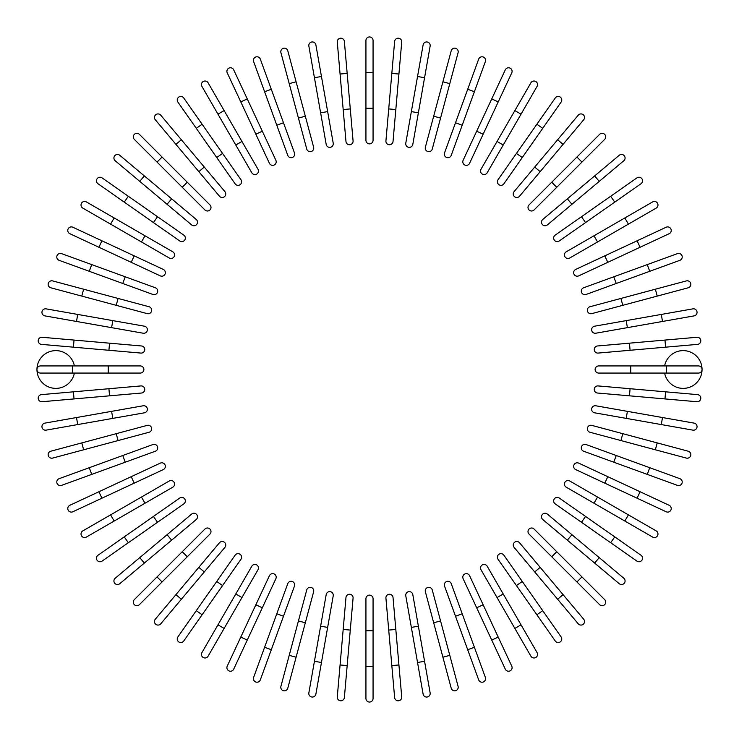 <?xml version="1.0" encoding="UTF-8"?>
<svg xmlns="http://www.w3.org/2000/svg" width="739" height="739" viewBox="0 0 739 739"><rect width="100%" height="100%" fill="white"/><g stroke="black" fill="none" stroke-linecap="round" stroke-linejoin="round"><path stroke-width="1.11" d="M373.066 40.516L373.066 140.318A3.566 3.566 0 0 1 369.5 143.883A3.566 3.566 0 0 1 365.934 140.318L365.934 40.516A3.566 3.566 0 0 1 369.5 36.95A3.566 3.566 0 0 1 373.066 40.516M344.374 41.458A3.566 3.566 0 0 0 340.513 38.216A3.566 3.566 0 0 0 337.28 42.077L340.069 74.029L347.173 73.41L344.374 41.458L353.076 140.872L350.277 108.919L343.182 109.538L340.069 74.029M353.076 140.872A3.566 3.566 0 0 1 349.833 144.742A3.566 3.566 0 0 1 345.972 141.5L343.182 109.538M315.886 44.894A3.566 3.566 0 0 0 311.756 42.003A3.566 3.566 0 0 0 308.865 46.132L314.435 77.724L321.456 76.486L315.886 44.894L333.215 143.181A3.566 3.566 0 0 1 330.324 147.31A3.566 3.566 0 0 1 326.195 144.419L314.435 77.724M326.195 144.419A3.566 3.566 0 0 0 330.324 147.31A3.566 3.566 0 0 0 333.215 143.181A3.566 3.566 0 0 1 330.324 147.31A3.566 3.566 0 0 1 326.195 144.419M287.794 50.806L296.099 81.789L287.794 50.806A3.566 3.566 0 0 0 283.434 48.284A3.566 3.566 0 0 0 280.912 52.645L289.208 83.636L280.912 52.645M313.622 147.2L305.327 116.217L313.622 147.2A3.566 3.566 0 0 1 311.101 151.569A3.566 3.566 0 0 1 306.74 149.047L289.208 83.636L296.099 81.789L305.327 116.217L298.436 118.064M260.331 59.138A3.566 3.566 0 0 0 255.759 57.005A3.566 3.566 0 0 0 253.634 61.577A3.566 3.566 0 0 1 255.759 57.005A3.566 3.566 0 0 1 260.331 59.138L283.49 122.776L271.305 89.28L264.599 91.719L253.634 61.577A3.566 3.566 0 0 1 255.759 57.005A3.566 3.566 0 0 1 260.331 59.138M276.792 125.214L283.49 122.776L294.464 152.918A3.566 3.566 0 0 1 292.33 157.49A3.566 3.566 0 0 1 287.767 155.356L264.599 91.719M233.7 69.835L247.251 98.906L233.7 69.835A3.566 3.566 0 0 0 228.961 68.108A3.566 3.566 0 0 0 227.233 72.847L240.794 101.917L227.233 72.847M275.869 160.28A3.566 3.566 0 0 1 274.151 165.019A3.566 3.566 0 0 1 269.412 163.291A3.566 3.566 0 0 0 274.151 165.019A3.566 3.566 0 0 0 275.869 160.28L262.317 131.209L275.869 160.28A3.566 3.566 0 0 1 274.151 165.019A3.566 3.566 0 0 1 269.412 163.291L240.794 101.917L247.251 98.906L262.317 131.209L255.851 134.221M208.093 82.805A3.566 3.566 0 0 0 203.225 81.502A3.566 3.566 0 0 0 201.923 86.371A3.566 3.566 0 0 1 203.225 81.502A3.566 3.566 0 0 1 208.093 82.805L257.994 169.24L241.958 141.454L235.778 145.02L201.923 86.371A3.566 3.566 0 0 1 203.225 81.502A3.566 3.566 0 0 1 208.093 82.805M257.994 169.24A3.566 3.566 0 0 1 256.692 174.108A3.566 3.566 0 0 1 251.823 172.806L235.778 145.02M183.725 97.964L202.117 124.244L183.725 97.964A3.566 3.566 0 0 0 178.755 97.095A3.566 3.566 0 0 0 177.877 102.056L196.278 128.337L177.877 102.056M240.96 179.716L222.568 153.444L240.96 179.716A3.566 3.566 0 0 1 240.092 184.685A3.566 3.566 0 0 1 235.122 183.808L196.278 128.337L216.721 157.527L222.568 153.444L202.117 124.244L196.278 128.337M160.76 115.192L181.378 139.763L160.76 115.192A3.566 3.566 0 0 0 155.744 114.748A3.566 3.566 0 0 0 155.301 119.773L175.919 144.345L155.301 119.773M198.828 171.651L204.297 167.069L181.378 139.763L224.915 191.641A3.566 3.566 0 0 1 224.471 196.666A3.566 3.566 0 0 1 219.455 196.223L175.919 144.345L181.378 139.763M139.394 134.35A3.566 3.566 0 0 0 134.35 134.35A3.566 3.566 0 0 0 134.35 139.394A3.566 3.566 0 0 1 134.35 134.35A3.566 3.566 0 0 1 139.394 134.35L162.072 157.037L139.394 134.35A3.566 3.566 0 0 0 134.35 134.35A3.566 3.566 0 0 0 134.35 139.394L157.037 162.072L162.072 157.037L209.959 204.925L187.281 182.237L182.237 187.281L157.037 162.072M204.925 209.959L182.237 187.281L204.925 209.959A3.566 3.566 0 0 0 209.959 209.959A3.566 3.566 0 0 0 209.959 204.925A3.566 3.566 0 0 1 209.959 209.959A3.566 3.566 0 0 1 204.925 209.959A3.566 3.566 0 0 0 209.959 209.959A3.566 3.566 0 0 0 209.959 204.925M119.773 155.301A3.566 3.566 0 0 0 114.748 155.744A3.566 3.566 0 0 0 115.192 160.76L167.069 204.297L139.763 181.378L144.345 175.919L119.773 155.301L171.651 198.828L196.223 219.455L171.651 198.828L167.069 204.297L191.641 224.915A3.566 3.566 0 0 0 196.666 224.471A3.566 3.566 0 0 0 196.223 219.455M102.056 177.877L128.337 196.278L102.056 177.877A3.566 3.566 0 0 0 97.095 178.755A3.566 3.566 0 0 0 97.964 183.725L124.244 202.117L97.964 183.725M183.808 235.122L157.527 216.721L183.808 235.122A3.566 3.566 0 0 1 184.685 240.092A3.566 3.566 0 0 1 179.716 240.96L124.244 202.117L128.337 196.278L157.527 216.721L153.444 222.568L179.716 240.96M86.371 201.923A3.566 3.566 0 0 0 81.502 203.225A3.566 3.566 0 0 0 82.805 208.093L110.591 224.129L114.157 217.959L86.371 201.923L172.806 251.823A3.566 3.566 0 0 1 174.108 256.692A3.566 3.566 0 0 1 169.24 257.994L110.591 224.129M169.24 257.994A3.566 3.566 0 0 0 174.108 256.692A3.566 3.566 0 0 0 172.806 251.823A3.566 3.566 0 0 1 174.108 256.692A3.566 3.566 0 0 1 169.24 257.994M72.847 227.233L101.917 240.794L72.847 227.233A3.566 3.566 0 0 0 68.108 228.961A3.566 3.566 0 0 0 69.835 233.7L98.906 247.251L69.835 233.7M134.221 255.851L163.291 269.412A3.566 3.566 0 0 1 165.019 274.151A3.566 3.566 0 0 1 160.28 275.869L98.906 247.251L101.917 240.794L134.221 255.851L131.209 262.317L160.28 275.869M61.577 253.634A3.566 3.566 0 0 0 57.005 255.759A3.566 3.566 0 0 0 59.138 260.331A3.566 3.566 0 0 1 57.005 255.759A3.566 3.566 0 0 1 61.577 253.634L91.719 264.599L61.577 253.634A3.566 3.566 0 0 0 57.005 255.759A3.566 3.566 0 0 0 59.138 260.331L122.776 283.49L89.28 271.305L91.719 264.599L155.356 287.767L125.214 276.792L122.776 283.49L152.918 294.464L122.776 283.49M152.918 294.464A3.566 3.566 0 0 0 157.49 292.33A3.566 3.566 0 0 0 155.356 287.767M52.645 280.912A3.566 3.566 0 0 0 48.284 283.434A3.566 3.566 0 0 0 50.806 287.794L81.789 296.099L83.636 289.208L52.645 280.912L149.047 306.74A3.566 3.566 0 0 1 151.569 311.101A3.566 3.566 0 0 1 147.2 313.622L81.789 296.099M46.132 308.865A3.566 3.566 0 0 0 42.003 311.756A3.566 3.566 0 0 0 44.894 315.886L76.486 321.456L77.724 314.435L46.132 308.865L144.419 326.195L112.827 320.624L111.589 327.645L76.486 321.456M144.419 326.195A3.566 3.566 0 0 1 147.31 330.324A3.566 3.566 0 0 1 143.181 333.215A3.566 3.566 0 0 0 147.31 330.324A3.566 3.566 0 0 0 144.419 326.195A3.566 3.566 0 0 1 147.31 330.324A3.566 3.566 0 0 1 143.181 333.215L111.589 327.645M42.077 337.28L74.029 340.069L42.077 337.28A3.566 3.566 0 0 0 38.216 340.513A3.566 3.566 0 0 0 41.458 344.374L73.41 347.173L41.458 344.374M109.538 343.182L141.5 345.972A3.566 3.566 0 0 1 144.742 349.833A3.566 3.566 0 0 1 140.872 353.076L73.41 347.173L74.029 340.069L109.538 343.182L108.919 350.277M74.39 365.934A18.891 18.891 0 0 0 36.95 369.5A18.891 18.891 0 0 0 74.39 373.066M72.598 373.066L40.516 373.066A3.566 3.566 0 0 1 36.95 369.5A3.566 3.566 0 0 1 40.516 365.934L140.318 365.934A3.566 3.566 0 0 1 143.883 369.5A3.566 3.566 0 0 1 140.318 373.066L72.598 373.066L72.598 365.934M41.458 394.626A3.566 3.566 0 0 0 38.216 398.487A3.566 3.566 0 0 0 42.077 401.72L74.029 398.931L73.41 391.827L41.458 394.626L140.872 385.924L108.919 388.723L109.538 395.818L74.029 398.931M140.872 385.924A3.566 3.566 0 0 1 144.742 389.167A3.566 3.566 0 0 1 141.5 393.028L109.538 395.818M44.894 423.114A3.566 3.566 0 0 0 42.003 427.244A3.566 3.566 0 0 0 46.132 430.135L77.724 424.565L76.486 417.544L44.894 423.114L143.181 405.785A3.566 3.566 0 0 1 147.31 408.676A3.566 3.566 0 0 1 144.419 412.805L77.724 424.565M144.419 412.805A3.566 3.566 0 0 0 147.31 408.676A3.566 3.566 0 0 0 143.181 405.785A3.566 3.566 0 0 1 147.31 408.676A3.566 3.566 0 0 1 144.419 412.805M50.806 451.206A3.566 3.566 0 0 0 48.284 455.566A3.566 3.566 0 0 0 52.645 458.088L83.636 449.792L81.789 442.901L50.806 451.206L147.2 425.378A3.566 3.566 0 0 1 151.569 427.899A3.566 3.566 0 0 1 149.047 432.26L83.636 449.792M116.217 433.673L118.064 440.564L149.047 432.26M61.577 485.366A3.566 3.566 0 0 1 57.005 483.241A3.566 3.566 0 0 1 59.138 478.669A3.566 3.566 0 0 0 57.005 483.241A3.566 3.566 0 0 0 61.577 485.366L91.719 474.401L61.577 485.366A3.566 3.566 0 0 1 57.005 483.241A3.566 3.566 0 0 1 59.138 478.669L122.776 455.51L89.28 467.695L91.719 474.401L125.214 462.208L122.776 455.51L152.918 444.536L122.776 455.51M152.918 444.536A3.566 3.566 0 0 1 157.49 446.67A3.566 3.566 0 0 1 155.356 451.233L125.214 462.208M69.835 505.3L98.906 491.749L69.835 505.3A3.566 3.566 0 0 0 68.108 510.039A3.566 3.566 0 0 0 72.847 511.767L101.917 498.206L72.847 511.767M160.28 463.131A3.566 3.566 0 0 1 165.019 464.849A3.566 3.566 0 0 1 163.291 469.588A3.566 3.566 0 0 0 165.019 464.849A3.566 3.566 0 0 0 160.28 463.131L131.209 476.683L160.28 463.131A3.566 3.566 0 0 1 165.019 464.849A3.566 3.566 0 0 1 163.291 469.588L101.917 498.206L98.906 491.749L131.209 476.683L134.221 483.149M82.805 530.907A3.566 3.566 0 0 0 81.502 535.775A3.566 3.566 0 0 0 86.371 537.077L114.157 521.041L86.371 537.077A3.566 3.566 0 0 1 81.502 535.775A3.566 3.566 0 0 1 82.805 530.907L110.591 514.871L82.805 530.907A3.566 3.566 0 0 0 81.502 535.775A3.566 3.566 0 0 0 86.371 537.077M169.24 481.006L141.454 497.042L169.24 481.006A3.566 3.566 0 0 1 174.108 482.308A3.566 3.566 0 0 1 172.806 487.177L114.157 521.041L110.591 514.871L141.454 497.042L145.02 503.222M97.964 555.275L124.244 536.884L97.964 555.275A3.566 3.566 0 0 0 97.095 560.245A3.566 3.566 0 0 0 102.056 561.123L128.337 542.722L102.056 561.123M179.716 498.04L153.444 516.432L179.716 498.04A3.566 3.566 0 0 1 184.685 498.908A3.566 3.566 0 0 1 183.808 503.878L128.337 542.722L183.808 503.878M128.337 542.722L124.244 536.884L153.444 516.432L157.527 522.279M115.192 578.24L139.763 557.622L115.192 578.24A3.566 3.566 0 0 0 114.748 583.256A3.566 3.566 0 0 0 119.773 583.699L144.345 563.081L119.773 583.699M167.069 534.703L191.641 514.085A3.566 3.566 0 0 1 196.666 514.529A3.566 3.566 0 0 1 196.223 519.545L144.345 563.081L139.763 557.622L167.069 534.703L171.651 540.172M134.35 599.606A3.566 3.566 0 0 0 134.35 604.65A3.566 3.566 0 0 0 139.394 604.65L162.072 581.962L139.394 604.65A3.566 3.566 0 0 1 134.35 604.65A3.566 3.566 0 0 1 134.35 599.606L157.037 576.928L134.35 599.606A3.566 3.566 0 0 0 134.35 604.65A3.566 3.566 0 0 0 139.394 604.65M204.925 529.041L182.237 551.719L204.925 529.041A3.566 3.566 0 0 1 209.959 529.041A3.566 3.566 0 0 1 209.959 534.075L162.072 581.962L157.037 576.928L182.237 551.719L187.281 556.763L209.959 534.075A3.566 3.566 0 0 0 209.959 529.041A3.566 3.566 0 0 0 204.925 529.041A3.566 3.566 0 0 1 209.959 529.041A3.566 3.566 0 0 1 209.959 534.075M155.301 619.227A3.566 3.566 0 0 0 155.744 624.252A3.566 3.566 0 0 0 160.76 623.808L204.297 571.931L181.378 599.237L175.919 594.655L155.301 619.227L198.828 567.349L219.455 542.777L198.828 567.349L204.297 571.931L224.915 547.359A3.566 3.566 0 0 0 224.471 542.334A3.566 3.566 0 0 0 219.455 542.777M177.877 636.944A3.566 3.566 0 0 0 178.755 641.905A3.566 3.566 0 0 0 183.725 641.036L202.117 614.756L196.278 610.663L177.877 636.944L235.122 555.192L216.721 581.473L222.568 585.556L202.117 614.756M240.96 559.284L222.568 585.556L240.96 559.284A3.566 3.566 0 0 0 240.092 554.315A3.566 3.566 0 0 0 235.122 555.192M201.923 652.629A3.566 3.566 0 0 0 203.225 657.498A3.566 3.566 0 0 0 208.093 656.195L224.129 628.409L217.959 624.843L201.923 652.629L251.823 566.194A3.566 3.566 0 0 1 256.692 564.892A3.566 3.566 0 0 1 257.994 569.76L224.129 628.409M257.994 569.76A3.566 3.566 0 0 0 256.692 564.892A3.566 3.566 0 0 0 251.823 566.194A3.566 3.566 0 0 1 256.692 564.892A3.566 3.566 0 0 1 257.994 569.76M240.794 637.083L227.233 666.153A3.566 3.566 0 0 0 228.961 670.892A3.566 3.566 0 0 0 233.7 669.164L247.251 640.094L240.794 637.083L269.412 575.709A3.566 3.566 0 0 1 274.151 573.981A3.566 3.566 0 0 1 275.869 578.72L247.251 640.094M255.851 604.779L262.317 607.791L275.869 578.72M253.634 677.423A3.566 3.566 0 0 0 255.759 681.995A3.566 3.566 0 0 0 260.331 679.862L271.305 649.72L260.331 679.862A3.566 3.566 0 0 1 255.759 681.995A3.566 3.566 0 0 1 253.634 677.423L264.599 647.281L253.634 677.423A3.566 3.566 0 0 0 255.759 681.995A3.566 3.566 0 0 0 260.331 679.862M287.767 583.644L276.792 613.786L287.767 583.644A3.566 3.566 0 0 1 292.33 581.51A3.566 3.566 0 0 1 294.464 586.082L271.305 649.72L283.49 616.224L276.792 613.786L264.599 647.281L271.305 649.72M289.208 655.364L280.912 686.355A3.566 3.566 0 0 0 283.434 690.716A3.566 3.566 0 0 0 287.794 688.194L296.099 657.211L289.208 655.364L306.74 589.953A3.566 3.566 0 0 1 311.101 587.431A3.566 3.566 0 0 1 313.622 591.8L296.099 657.211M314.435 661.276L308.865 692.868A3.566 3.566 0 0 0 311.756 696.997A3.566 3.566 0 0 0 315.886 694.106L321.456 662.514L314.435 661.276L326.195 594.581A3.566 3.566 0 0 1 330.324 591.69A3.566 3.566 0 0 1 333.215 595.819L321.456 662.514M333.215 595.819A3.566 3.566 0 0 0 330.324 591.69A3.566 3.566 0 0 0 326.195 594.581A3.566 3.566 0 0 1 330.324 591.69A3.566 3.566 0 0 1 333.215 595.819M340.069 664.971L343.182 629.462L350.277 630.081L353.076 598.128L347.173 665.59L340.069 664.971L337.28 696.923A3.566 3.566 0 0 0 340.513 700.784A3.566 3.566 0 0 0 344.374 697.542L347.173 665.59L344.374 697.542M343.182 629.462L345.972 597.5A3.566 3.566 0 0 1 349.833 594.258A3.566 3.566 0 0 1 353.076 598.128M365.934 630.764L365.934 598.682A3.566 3.566 0 0 1 369.5 595.117A3.566 3.566 0 0 1 373.066 598.682L373.066 698.484A3.566 3.566 0 0 1 369.5 702.05A3.566 3.566 0 0 1 365.934 698.484L365.934 630.764L373.066 630.764M391.827 665.59L394.626 697.542A3.566 3.566 0 0 0 398.487 700.784A3.566 3.566 0 0 0 401.72 696.923L398.931 664.971L391.827 665.59L385.924 598.128L388.723 630.081L395.818 629.462L398.931 664.971M385.924 598.128A3.566 3.566 0 0 1 389.167 594.258A3.566 3.566 0 0 1 393.028 597.5L395.818 629.462M423.114 694.106A3.566 3.566 0 0 0 427.244 696.997A3.566 3.566 0 0 0 430.135 692.868L424.565 661.276L417.544 662.514L423.114 694.106L405.785 595.819A3.566 3.566 0 0 1 408.676 591.69A3.566 3.566 0 0 1 412.805 594.581L424.565 661.276M411.355 627.411L418.376 626.173L412.805 594.581A3.566 3.566 0 0 0 408.676 591.69A3.566 3.566 0 0 0 405.785 595.819A3.566 3.566 0 0 1 408.676 591.69A3.566 3.566 0 0 1 412.805 594.581M451.206 688.194A3.566 3.566 0 0 0 455.566 690.716A3.566 3.566 0 0 0 458.088 686.355L449.792 655.364L442.901 657.211L451.206 688.194L425.378 591.8A3.566 3.566 0 0 1 427.899 587.431A3.566 3.566 0 0 1 432.26 589.953L449.792 655.364M478.669 679.862A3.566 3.566 0 0 0 483.241 681.995A3.566 3.566 0 0 0 485.366 677.423L474.401 647.281L485.366 677.423A3.566 3.566 0 0 1 483.241 681.995A3.566 3.566 0 0 1 478.669 679.862L467.695 649.72L478.669 679.862A3.566 3.566 0 0 0 483.241 681.995A3.566 3.566 0 0 0 485.366 677.423M455.51 616.224L467.695 649.72L444.536 586.082L455.51 616.224L462.208 613.786L474.401 647.281L467.695 649.72M444.536 586.082A3.566 3.566 0 0 1 446.67 581.51A3.566 3.566 0 0 1 451.233 583.644L462.208 613.786M505.3 669.164L491.749 640.094L505.3 669.164A3.566 3.566 0 0 0 510.039 670.892A3.566 3.566 0 0 0 511.767 666.153L498.206 637.083L511.767 666.153M463.131 578.72A3.566 3.566 0 0 1 464.849 573.981A3.566 3.566 0 0 1 469.588 575.709A3.566 3.566 0 0 0 464.849 573.981A3.566 3.566 0 0 0 463.131 578.72L476.683 607.791L463.131 578.72A3.566 3.566 0 0 1 464.849 573.981A3.566 3.566 0 0 1 469.588 575.709L498.206 637.083L491.749 640.094L476.683 607.791L483.149 604.779M530.907 656.195A3.566 3.566 0 0 0 535.775 657.498A3.566 3.566 0 0 0 537.077 652.629A3.566 3.566 0 0 1 535.775 657.498A3.566 3.566 0 0 1 530.907 656.195L481.006 569.76L497.042 597.546L503.222 593.98L537.077 652.629A3.566 3.566 0 0 1 535.775 657.498A3.566 3.566 0 0 1 530.907 656.195M487.177 566.194L503.222 593.98L487.177 566.194A3.566 3.566 0 0 0 482.308 564.892A3.566 3.566 0 0 0 481.006 569.76M555.275 641.036A3.566 3.566 0 0 0 560.245 641.905A3.566 3.566 0 0 0 561.123 636.944L522.279 581.473L542.722 610.663L536.884 614.756L555.275 641.036L498.04 559.284L516.432 585.556L522.279 581.473L503.878 555.192L522.279 581.473M503.878 555.192A3.566 3.566 0 0 0 498.908 554.315A3.566 3.566 0 0 0 498.04 559.284M578.24 623.808L557.622 599.237L578.24 623.808A3.566 3.566 0 0 0 583.256 624.252A3.566 3.566 0 0 0 583.699 619.227L563.081 594.655L583.699 619.227M540.172 567.349L534.703 571.931L557.622 599.237L514.085 547.359A3.566 3.566 0 0 1 514.529 542.334A3.566 3.566 0 0 1 519.545 542.777L563.081 594.655L557.622 599.237M599.606 604.65A3.566 3.566 0 0 0 604.65 604.65A3.566 3.566 0 0 0 604.65 599.606A3.566 3.566 0 0 1 604.65 604.65A3.566 3.566 0 0 1 599.606 604.65L529.041 534.075L551.719 556.763L556.763 551.719L604.65 599.606A3.566 3.566 0 0 1 604.65 604.65A3.566 3.566 0 0 1 599.606 604.65M534.075 529.041L556.763 551.719L534.075 529.041A3.566 3.566 0 0 0 529.041 529.041A3.566 3.566 0 0 0 529.041 534.075A3.566 3.566 0 0 1 529.041 529.041A3.566 3.566 0 0 1 534.075 529.041A3.566 3.566 0 0 0 529.041 529.041A3.566 3.566 0 0 0 529.041 534.075M594.655 563.081L619.227 583.699A3.566 3.566 0 0 0 624.252 583.256A3.566 3.566 0 0 0 623.808 578.24L571.931 534.703L599.237 557.622L594.655 563.081L567.349 540.172L542.777 519.545L567.349 540.172L571.931 534.703L547.359 514.085A3.566 3.566 0 0 0 542.334 514.529A3.566 3.566 0 0 0 542.777 519.545M636.944 561.123A3.566 3.566 0 0 0 641.905 560.245A3.566 3.566 0 0 0 641.036 555.275L614.756 536.884L610.663 542.722L636.944 561.123L555.192 503.878L581.473 522.279L585.556 516.432L614.756 536.884M559.284 498.04L585.556 516.432L559.284 498.04A3.566 3.566 0 0 0 554.315 498.908A3.566 3.566 0 0 0 555.192 503.878M652.629 537.077A3.566 3.566 0 0 0 657.498 535.775A3.566 3.566 0 0 0 656.195 530.907L628.409 514.871L624.843 521.041L652.629 537.077L566.194 487.177L593.98 503.222L597.546 497.042L628.409 514.871M566.194 487.177A3.566 3.566 0 0 1 564.892 482.308A3.566 3.566 0 0 1 569.76 481.006A3.566 3.566 0 0 0 564.892 482.308A3.566 3.566 0 0 0 566.194 487.177A3.566 3.566 0 0 1 564.892 482.308A3.566 3.566 0 0 1 569.76 481.006L597.546 497.042M666.153 511.767L637.083 498.206L666.153 511.767A3.566 3.566 0 0 0 670.892 510.039A3.566 3.566 0 0 0 669.164 505.3L640.094 491.749L669.164 505.3M575.709 469.588L604.779 483.149L575.709 469.588A3.566 3.566 0 0 1 573.981 464.849A3.566 3.566 0 0 1 578.72 463.131L640.094 491.749L637.083 498.206L604.779 483.149L607.791 476.683L578.72 463.131M677.423 485.366A3.566 3.566 0 0 0 681.995 483.241A3.566 3.566 0 0 0 679.862 478.669A3.566 3.566 0 0 1 681.995 483.241A3.566 3.566 0 0 1 677.423 485.366L647.281 474.401L677.423 485.366A3.566 3.566 0 0 0 681.995 483.241A3.566 3.566 0 0 0 679.862 478.669L616.224 455.51L649.72 467.695L647.281 474.401L583.644 451.233L613.786 462.208L616.224 455.51L586.082 444.536L616.224 455.51M586.082 444.536A3.566 3.566 0 0 0 581.51 446.67A3.566 3.566 0 0 0 583.644 451.233M655.364 449.792L589.953 432.26A3.566 3.566 0 0 1 587.431 427.899A3.566 3.566 0 0 1 591.8 425.378L657.211 442.901L655.364 449.792L686.355 458.088A3.566 3.566 0 0 0 690.716 455.566A3.566 3.566 0 0 0 688.194 451.206L657.211 442.901L688.194 451.206M692.868 430.135A3.566 3.566 0 0 0 696.997 427.244A3.566 3.566 0 0 0 694.106 423.114L662.514 417.544L661.276 424.565L692.868 430.135L594.581 412.805A3.566 3.566 0 0 1 591.69 408.676A3.566 3.566 0 0 1 595.819 405.785L662.514 417.544M595.819 405.785A3.566 3.566 0 0 0 591.69 408.676A3.566 3.566 0 0 0 594.581 412.805A3.566 3.566 0 0 1 591.69 408.676A3.566 3.566 0 0 1 595.819 405.785M664.971 398.931L629.462 395.818L630.081 388.723L598.128 385.924L665.59 391.827L664.971 398.931L696.923 401.72A3.566 3.566 0 0 0 700.784 398.487A3.566 3.566 0 0 0 697.542 394.626L665.59 391.827L697.542 394.626M629.462 395.818L597.5 393.028A3.566 3.566 0 0 1 594.258 389.167A3.566 3.566 0 0 1 598.128 385.924M664.61 373.066A18.891 18.891 0 0 0 702.05 369.5A18.891 18.891 0 0 0 664.61 365.934M630.764 373.066L598.682 373.066A3.566 3.566 0 0 1 595.117 369.5A3.566 3.566 0 0 1 598.682 365.934L698.484 365.934A3.566 3.566 0 0 1 702.05 369.5A3.566 3.566 0 0 1 698.484 373.066L630.764 373.066L630.764 365.934M697.542 344.374L665.59 347.173L697.542 344.374A3.566 3.566 0 0 0 700.784 340.513A3.566 3.566 0 0 0 696.923 337.28L664.971 340.069L696.923 337.28M630.081 350.277L598.128 353.076A3.566 3.566 0 0 1 594.258 349.833A3.566 3.566 0 0 1 597.5 345.972L664.971 340.069L665.59 347.173L630.081 350.277L629.462 343.182M694.106 315.886A3.566 3.566 0 0 0 696.997 311.756A3.566 3.566 0 0 0 692.868 308.865L661.276 314.435L662.514 321.456L694.106 315.886L595.819 333.215A3.566 3.566 0 0 1 591.69 330.324A3.566 3.566 0 0 1 594.581 326.195L661.276 314.435M594.581 326.195A3.566 3.566 0 0 0 591.69 330.324A3.566 3.566 0 0 0 595.819 333.215A3.566 3.566 0 0 1 591.69 330.324A3.566 3.566 0 0 1 594.581 326.195M688.194 287.794A3.566 3.566 0 0 0 690.716 283.434A3.566 3.566 0 0 0 686.355 280.912L655.364 289.208L657.211 296.099L688.194 287.794L591.8 313.622A3.566 3.566 0 0 1 587.431 311.101A3.566 3.566 0 0 1 589.953 306.74L655.364 289.208M677.423 253.634A3.566 3.566 0 0 1 681.995 255.759A3.566 3.566 0 0 1 679.862 260.331A3.566 3.566 0 0 0 681.995 255.759A3.566 3.566 0 0 0 677.423 253.634L647.281 264.599L677.423 253.634A3.566 3.566 0 0 1 681.995 255.759A3.566 3.566 0 0 1 679.862 260.331L616.224 283.49L649.72 271.305L647.281 264.599L613.786 276.792L616.224 283.49L586.082 294.464L616.224 283.49M586.082 294.464A3.566 3.566 0 0 1 581.51 292.33A3.566 3.566 0 0 1 583.644 287.767L613.786 276.792M669.164 233.7L640.094 247.251L669.164 233.7A3.566 3.566 0 0 0 670.892 228.961A3.566 3.566 0 0 0 666.153 227.233L637.083 240.794L666.153 227.233M578.72 275.869L607.791 262.317L578.72 275.869A3.566 3.566 0 0 1 573.981 274.151A3.566 3.566 0 0 1 575.709 269.412L637.083 240.794L640.094 247.251L607.791 262.317L604.779 255.851L575.709 269.412A3.566 3.566 0 0 0 573.981 274.151A3.566 3.566 0 0 0 578.72 275.869A3.566 3.566 0 0 1 573.981 274.151A3.566 3.566 0 0 1 575.709 269.412M656.195 208.093A3.566 3.566 0 0 0 657.498 203.225A3.566 3.566 0 0 0 652.629 201.923L624.843 217.959L652.629 201.923A3.566 3.566 0 0 1 657.498 203.225A3.566 3.566 0 0 1 656.195 208.093L628.409 224.129L656.195 208.093A3.566 3.566 0 0 0 657.498 203.225A3.566 3.566 0 0 0 652.629 201.923M569.76 257.994L597.546 241.958L569.76 257.994A3.566 3.566 0 0 1 564.892 256.692A3.566 3.566 0 0 1 566.194 251.823L624.843 217.959L628.409 224.129L597.546 241.958L593.98 235.778L566.194 251.823M641.036 183.725A3.566 3.566 0 0 0 641.905 178.755A3.566 3.566 0 0 0 636.944 177.877L581.473 216.721L610.663 196.278L614.756 202.117L641.036 183.725L559.284 240.96L585.556 222.568L581.473 216.721L555.192 235.122A3.566 3.566 0 0 0 554.315 240.092A3.566 3.566 0 0 0 559.284 240.96M623.808 160.76A3.566 3.566 0 0 0 624.252 155.744A3.566 3.566 0 0 0 619.227 155.301L594.655 175.919L599.237 181.378L623.808 160.76L571.931 204.297L599.237 181.378M567.349 198.828L571.931 204.297L547.359 224.915A3.566 3.566 0 0 1 542.334 224.471A3.566 3.566 0 0 1 542.777 219.455L594.655 175.919M604.65 139.394A3.566 3.566 0 0 0 604.65 134.35A3.566 3.566 0 0 0 599.606 134.35A3.566 3.566 0 0 1 604.65 134.35A3.566 3.566 0 0 1 604.65 139.394L534.075 209.959L556.763 187.281L551.719 182.237L599.606 134.35A3.566 3.566 0 0 1 604.65 134.35A3.566 3.566 0 0 1 604.65 139.394M529.041 204.925L551.719 182.237L529.041 204.925A3.566 3.566 0 0 0 529.041 209.959A3.566 3.566 0 0 0 534.075 209.959A3.566 3.566 0 0 1 529.041 209.959A3.566 3.566 0 0 1 529.041 204.925A3.566 3.566 0 0 0 529.041 209.959A3.566 3.566 0 0 0 534.075 209.959M563.081 144.345L583.699 119.773A3.566 3.566 0 0 0 583.256 114.748A3.566 3.566 0 0 0 578.24 115.192L534.703 167.069L557.622 139.763L563.081 144.345L540.172 171.651L519.545 196.223L540.172 171.651L534.703 167.069L514.085 191.641A3.566 3.566 0 0 0 514.529 196.666A3.566 3.566 0 0 0 519.545 196.223M561.123 102.056A3.566 3.566 0 0 0 560.245 97.095A3.566 3.566 0 0 0 555.275 97.964L536.884 124.244L542.722 128.337L561.123 102.056L503.878 183.808L522.279 157.527L516.432 153.444L536.884 124.244M498.04 179.716L516.432 153.444L498.04 179.716A3.566 3.566 0 0 0 498.908 184.685A3.566 3.566 0 0 0 503.878 183.808M537.077 86.371L521.041 114.157L537.077 86.371A3.566 3.566 0 0 0 535.775 81.502A3.566 3.566 0 0 0 530.907 82.805L514.871 110.591L530.907 82.805M487.177 172.806A3.566 3.566 0 0 1 482.308 174.108A3.566 3.566 0 0 1 481.006 169.24A3.566 3.566 0 0 0 482.308 174.108A3.566 3.566 0 0 0 487.177 172.806L503.222 145.02L487.177 172.806A3.566 3.566 0 0 1 482.308 174.108A3.566 3.566 0 0 1 481.006 169.24L514.871 110.591L521.041 114.157L503.222 145.02L497.042 141.454M511.767 72.847A3.566 3.566 0 0 0 510.039 68.108A3.566 3.566 0 0 0 505.3 69.835L491.749 98.906L498.206 101.917L511.767 72.847L469.588 163.291A3.566 3.566 0 0 1 464.849 165.019A3.566 3.566 0 0 1 463.131 160.28L491.749 98.906M483.149 134.221L476.683 131.209L463.131 160.28M485.366 61.577A3.566 3.566 0 0 0 483.241 57.005A3.566 3.566 0 0 0 478.669 59.138A3.566 3.566 0 0 1 483.241 57.005A3.566 3.566 0 0 1 485.366 61.577L451.233 155.356L462.208 125.214L455.51 122.776L478.669 59.138A3.566 3.566 0 0 1 483.241 57.005A3.566 3.566 0 0 1 485.366 61.577M444.536 152.918L455.51 122.776L444.536 152.918A3.566 3.566 0 0 0 446.67 157.49A3.566 3.566 0 0 0 451.233 155.356M474.401 91.719L467.695 89.28L455.51 122.776M449.792 83.636L458.088 52.645A3.566 3.566 0 0 0 455.566 48.284A3.566 3.566 0 0 0 451.206 50.806L442.901 81.789L449.792 83.636L432.26 149.047A3.566 3.566 0 0 1 427.899 151.569A3.566 3.566 0 0 1 425.378 147.2L442.901 81.789M430.135 46.132A3.566 3.566 0 0 0 427.244 42.003A3.566 3.566 0 0 0 423.114 44.894L417.544 76.486L424.565 77.724L430.135 46.132L412.805 144.419L418.376 112.827L411.355 111.589L417.544 76.486M412.805 144.419A3.566 3.566 0 0 1 408.676 147.31A3.566 3.566 0 0 1 405.785 143.181A3.566 3.566 0 0 0 408.676 147.31A3.566 3.566 0 0 0 412.805 144.419A3.566 3.566 0 0 1 408.676 147.31A3.566 3.566 0 0 1 405.785 143.181L411.355 111.589M398.931 74.029L395.818 109.538L388.723 108.919L385.924 140.872L391.827 73.41L398.931 74.029L401.72 42.077A3.566 3.566 0 0 0 398.487 38.216A3.566 3.566 0 0 0 394.626 41.458L391.827 73.41L394.626 41.458M395.818 109.538L393.028 141.5A3.566 3.566 0 0 1 389.167 144.742A3.566 3.566 0 0 1 385.924 140.872M365.934 72.598L373.066 72.598M365.934 140.318A3.566 3.566 0 0 0 369.5 143.883A3.566 3.566 0 0 0 373.066 140.318M365.934 108.236L373.066 108.236M320.624 112.827L327.645 111.589M217.959 114.157L224.129 110.591M141.454 241.958L145.02 235.778M116.217 305.327L118.064 298.436M40.516 365.934A3.566 3.566 0 0 0 36.95 369.5A3.566 3.566 0 0 0 40.516 373.066M140.318 373.066A3.566 3.566 0 0 0 143.883 369.5A3.566 3.566 0 0 0 140.318 365.934M108.236 373.066L108.236 365.934M112.827 418.376L111.589 411.355M241.958 597.546L235.778 593.98M305.327 622.783L298.436 620.936M327.645 627.411L320.624 626.173M365.934 698.484A3.566 3.566 0 0 0 369.5 702.05A3.566 3.566 0 0 0 373.066 698.484M373.066 666.402L365.934 666.402M440.564 620.936L433.673 622.783M521.041 624.843L514.871 628.409M581.962 576.928L576.928 581.962M622.783 433.673L620.936 440.564M627.411 411.355L626.173 418.376M698.484 373.066A3.566 3.566 0 0 0 702.05 369.5A3.566 3.566 0 0 0 698.484 365.934M666.402 365.934L666.402 373.066M626.173 320.624L627.411 327.645M620.936 298.436L622.783 305.327M576.928 157.037L581.962 162.072M433.673 116.217L440.564 118.064"/></g></svg>
